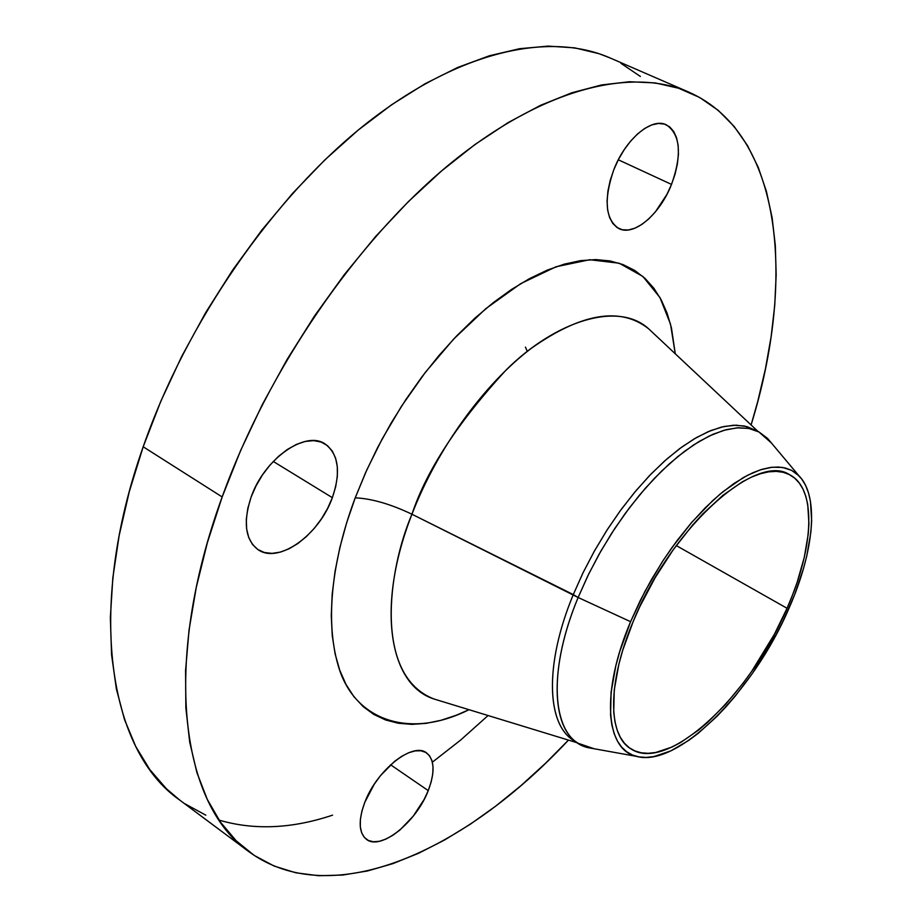 <?xml version="1.0" encoding="UTF-8"?>
<svg xmlns="http://www.w3.org/2000/svg" width="922" height="922" viewBox="0 0 922 922"><rect width="100%" height="100%" fill="white"/><g stroke="black" fill="none" stroke-linecap="round" stroke-linejoin="round"><path stroke-width="1.38" d="M364.789 802.347C376.741 770.077 412.826 741.703 426.483 752.848C434.596 759.555 435.184 772.14 428.246 790.603L390.594 764.787L428.246 790.603L431.139 782.04L432.752 773.996L433.029 766.758L431.945 760.604L429.514 755.763L425.837 752.444L421.02 750.785L415.246 750.877L408.711 752.732L401.692 756.305L394.443 761.457L380.44 775.702L374.251 784.219L364.789 802.347L361.885 811.21L360.375 819.462L360.306 826.769L361.666 832.843L364.386 837.464L368.351 840.472L373.387 841.751L379.299 841.302L385.834 839.135L392.749 835.355L399.791 830.134L413.217 816.189L424.189 799.351L428.246 790.603C416.375 822.113 380.694 850.891 366.495 839.377C358.727 832.877 358.151 820.534 364.789 802.347M613.764 169.821C625.312 139.326 651.543 117.209 666.283 124.781C680.413 134.451 682.165 154.331 671.516 184.412L618.305 159.783L671.516 184.412L675.042 174.189L677.37 164.035L678.431 154.32L678.154 145.422L676.552 137.666L673.648 131.362L669.556 126.775L664.416 124.101L658.412 123.456L651.762 124.919L644.732 128.435L637.609 133.886L630.671 141.066L624.217 149.687L618.501 159.402L613.764 169.821L610.191 180.493L607.932 191.004L607.068 200.915L607.621 209.836L609.546 217.431L612.75 223.412L617.095 227.573L622.408 229.774L628.458 229.958L635.028 228.149L641.873 224.438L648.719 218.952L655.346 211.933L666.952 194.346L671.516 184.412C659.91 214.411 633.933 236.585 618.858 228.575C605.258 219.355 603.564 199.774 613.764 169.821M251.095 497.142C264.038 459.133 305.24 430.182 324.924 443.851C338.593 454.05 341.071 471.983 332.358 497.673L273.269 461.449L332.358 497.673L335.643 486.908L337.325 476.501L337.325 466.82L335.631 458.222L332.289 451.042L327.402 445.58L321.133 442.053L313.699 440.635L305.366 441.419L296.481 444.381L287.364 449.463L278.409 456.448L269.973 465.091L262.401 475.026L256.028 485.859L251.095 497.142L247.811 508.391L246.312 519.167L246.635 529.021L248.744 537.572L252.536 544.499L257.849 549.535L264.441 552.52L272.048 553.384L280.369 552.105L289.082 548.774L297.864 543.531L306.404 536.581L314.39 528.202L321.548 518.694L327.61 508.391L332.358 497.673C319.369 534.795 278.628 564.241 258.206 549.766C245.287 539.946 242.924 522.405 251.095 497.142M594.114 748.745L578.232 743.316C551.102 727.354 549.166 667.113 578.129 597.491L630.579 621.682L640.191 600.66L651.289 579.846L663.644 559.712L676.979 540.707L690.993 523.235L705.376 507.688L719.794 494.353L733.958 483.497L747.558 475.291L760.339 469.851L772.048 467.235L782.501 467.419L791.514 470.312L798.948 475.81C819.497 496.278 814.08 551.667 789.071 608.105C753.677 691.373 677.624 768.349 636.376 756.34C605.466 749.84 600.706 691.938 630.579 621.682L578.129 597.491L411.95 514.234C437.201 448.68 484.154 383.921 531.521 348.159C581.575 312.984 620.633 306.553 648.696 328.843C618.109 300.71 555.24 321.144 506.236 369.86C457.796 422.495 426.367 470.623 411.95 514.234C390.651 504.08 371.75 498.606 355.224 497.822L366.852 469.828L382.077 439.126L401.45 406.291L425.33 372.373L453.67 339.042L485.906 308.593L520.711 283.642L556.093 266.746L589.688 259.727L619.192 263.219L642.899 276.473L659.991 297.622L670.524 324.21L675.261 353.783L671.447 327.921L667.09 313.157L661.224 299.869L653.848 288.217L644.997 278.352L634.693 270.423L623.007 264.568L610.018 260.926L595.819 259.589L580.514 260.649L564.252 264.153L547.184 270.146L529.505 278.617L511.387 289.531L493.051 302.808L474.726 318.332L456.62 335.954L438.999 355.466L422.069 376.649L406.06 399.261L391.182 422.991L377.64 447.539L365.608 472.594L355.224 497.822L346.614 522.901L339.872 547.518L335.055 571.375L332.185 594.171L331.263 615.666L332.254 635.627L335.101 653.848L339.722 670.179L346.027 684.481L353.898 696.663L363.199 706.655L373.79 714.423L385.534 719.944L398.281 723.251L411.88 724.369L426.183 723.355L441.039 720.289L456.309 715.23L468.998 709.698C408.458 740.066 353.633 719.586 338.259 665.799C322.504 612.266 337.049 545.789 355.224 497.822C371.75 498.606 390.651 504.08 411.95 514.234C375.646 606.757 389.176 685.138 434.17 699.049L577.552 742.878M576.031 741.784C546.758 727.619 543.507 666.237 573.288 594.586L578.129 597.491C545.432 675.814 552.716 740.331 588.374 747.719L636.376 756.34M440.439 700.962L434.17 699.049C373.571 675.918 387.851 570.292 411.95 514.234L573.288 594.586C544.395 664.14 546.469 724.381 573.703 740.412L578.232 743.316M609.949 57.89L598.966 53.672L574.66 47.852L548.152 46.112L519.639 48.693L489.409 55.758L457.75 67.433L425.054 83.752L391.723 104.682L358.232 130.071L325.063 159.702L292.723 193.228L261.733 230.223L232.586 270.169L205.767 312.466L181.692 356.457L160.728 401.473L143.187 446.778C85.112 611.332 109.534 751.326 179.583 799.973L248.848 851.651C181.519 805.171 160.877 664.935 222.167 496.946L143.187 446.778L129.276 491.703L119.145 535.567L112.841 577.737L110.352 617.671L111.585 654.874L116.368 688.941L124.505 719.563L135.741 746.486L149.79 769.57L166.363 788.713L179.767 800.112M219.09 820.119C254.172 830.411 291.997 828.751 332.577 815.152M432.372 762.171L460.608 740.101L488.072 715.53M688.711 92.073L609.684 57.775C549.328 31.44 458.856 50.675 366.172 123.652C273.73 196.72 186.659 321.732 143.187 446.778L222.167 496.946L207.346 542.735L196.282 587.314L189.033 630.06L185.576 670.421L185.852 707.877L189.69 742.049L196.905 772.613L207.254 799.339L220.439 822.09L236.193 840.783L254.195 855.42L274.145 866.058L295.743 872.777L318.678 875.727L342.684 875.059L367.498 870.967L392.876 863.637L418.6 853.265L444.439 840.08L470.232 824.28L495.782 806.07L520.953 785.648L545.582 763.209L568.459 740.101C465.483 850.545 332.162 912.642 248.848 851.651M633.207 621.463C670.605 528.594 756.247 451.849 789.693 474.761C817.007 488.66 814.045 547.587 787.042 608.278L676.252 545.559L787.042 608.278C750.266 695.522 667.655 773.8 630.867 748.837C607.736 735.422 607.252 682.614 633.207 621.463L622.696 650.367L618.869 664.22L614.248 689.979L613.729 712.245L614.974 721.799L617.198 730.189L620.356 737.335L624.401 743.201L629.265 747.742L634.901 750.934L641.228 752.79L648.178 753.309L655.669 752.502L671.988 747.062L680.643 742.521L698.576 730.086L707.693 722.329L725.821 704.12L743.351 682.868L751.718 671.32L774.445 634.175L787.042 608.278L792.401 595.301L797.092 582.439L804.249 557.487L808.214 534.264L808.928 523.558L807.73 504.461L805.805 496.278L802.981 489.109L799.293 483.059L794.741 478.195L789.359 474.588L783.181 472.295L776.255 471.373L768.637 471.845L760.396 473.747L751.603 477.066L742.348 481.814L722.813 495.402L702.622 514.073L692.56 525.102L673.083 549.95L655.208 577.575L639.776 606.734L633.207 621.463M525.448 347.11L527.292 351.42M640.375 76.457L620.909 63.295M185.149 803.903L205.825 815.186M222.167 496.946C268.083 369.33 356.941 240.446 449.452 164.312C542.205 88.235 631.04 66.891 688.965 92.188C783.308 134.151 795.721 280.691 751.096 424.95L757.746 401.473L765.433 368.858L771.126 336.714L774.745 305.286L776.163 274.791L775.321 245.483L772.106 217.627L766.447 191.511L758.276 167.412L747.535 145.641L734.2 126.521L718.25 110.375L699.717 97.513L678.661 88.258L655.173 82.911L629.392 81.735L601.524 84.962L571.824 92.788L540.58 105.304L508.172 122.557L474.991 144.5L441.511 170.996L408.204 201.78L375.6 236.516L344.217 274.744L314.563 315.912L287.111 359.419L262.321 404.562L240.561 450.651L222.167 496.946M573.288 594.586L583.165 572.516L594.621 550.653L607.414 529.447L621.29 509.336L635.973 490.711L651.139 473.931L666.502 459.306L681.761 447.089L696.606 437.477L710.781 430.586L724.035 426.483L736.159 425.18L746.97 426.609L756.305 430.689L744.423 425.999L733.497 425.226L721.35 427.117L708.142 431.68L694.105 438.93L679.445 448.784L664.451 461.115L649.388 475.74L634.543 492.406L620.206 510.823L606.653 530.634L594.16 551.471L582.958 572.931L573.288 594.586M798.948 475.81L767.6 438.446L759.071 432.015L748.802 428.43L736.92 427.854L723.632 430.378L709.156 436.048L693.77 444.819L677.785 456.597L661.523 471.165L645.354 488.257L629.634 507.538L614.72 528.583L600.96 550.941L588.674 574.083L578.129 597.491L587.833 575.812L599.046 554.318L611.563 533.446L625.128 513.6L639.465 495.149L654.32 478.449L669.384 463.801L684.366 451.434L699.003 441.546L713.029 434.262L726.213 429.664L738.338 427.762L749.229 428.511L758.748 431.842L771.345 442.917M630.579 621.682L644.962 591.336L662.25 561.855L671.735 547.875L691.846 522.244L712.683 500.646L723.067 491.645L743.213 477.654L752.755 472.79L761.803 469.39L770.296 467.466L778.133 467.005L785.256 467.984L791.606 470.37L797.138 474.104L801.806 479.14L805.598 485.398L808.479 492.797L810.438 501.245L811.648 520.93L810.899 531.948L806.796 555.862L803.5 568.528L794.603 594.759L782.905 621.463L776.128 634.728L752.755 672.922L735.26 696.075L726.133 706.655L716.855 716.463L698.115 733.405L688.803 740.366L670.743 750.923L653.928 756.559L646.195 757.423L639.027 756.916L632.492 755.037L626.683 751.764L621.647 747.108L617.463 741.092L614.19 733.751L611.885 725.118L610.571 715.288L611.079 692.353L615.827 665.799L619.757 651.52L630.579 621.682M648.696 328.843L758.022 431.461M753.966 429.352L758.748 431.842"/></g></svg>
